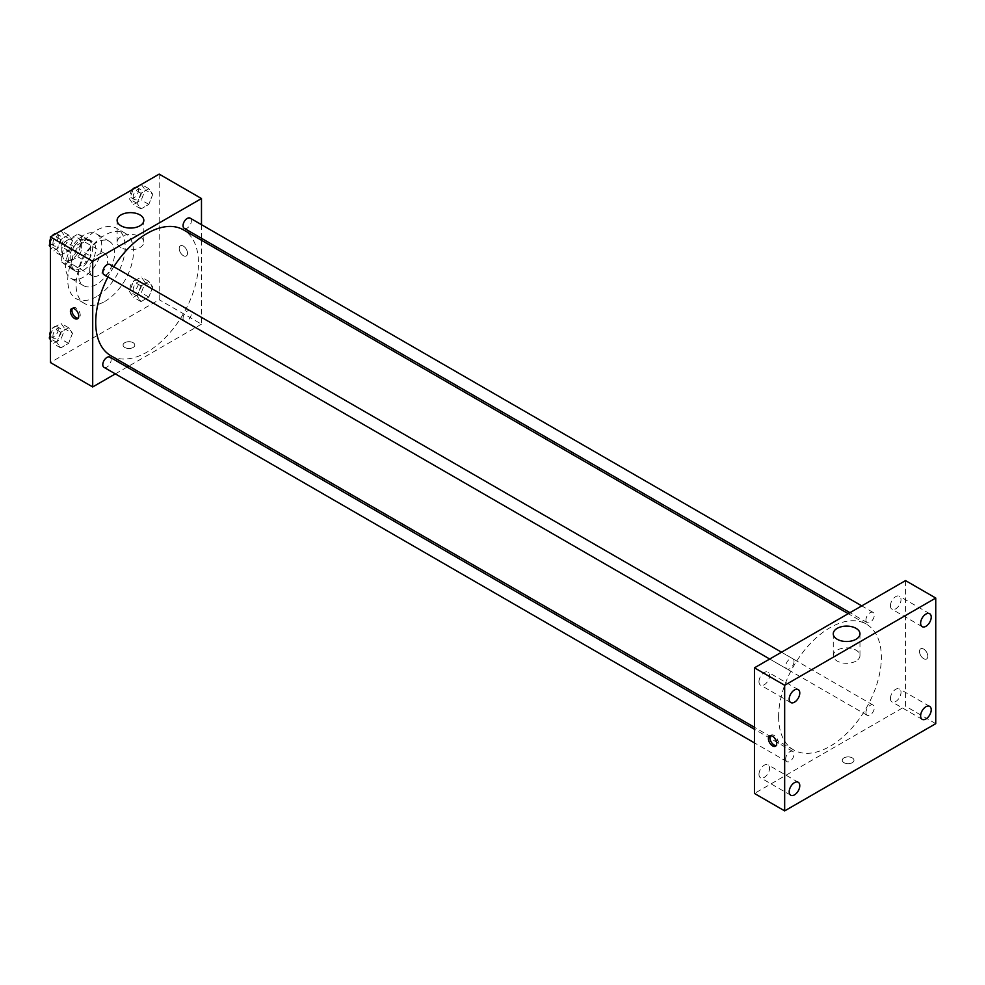 <?xml version="1.0" encoding="UTF-8"?>
<svg xmlns="http://www.w3.org/2000/svg" width="985" height="985" viewBox="0 0 985 985"><rect width="100%" height="100%" fill="white"/><g stroke="black" fill="none" stroke-linecap="round" stroke-linejoin="round"><path stroke-width="0.74" stroke-dasharray="4.92 3.69" d="M89.672 270.062A12.817 7.4 120 0 0 92.331 275.935A12.817 7.4 120 0 0 105.149 268.536A12.817 7.4 120 0 0 105.149 253.736A12.817 7.4 120 0 0 95.274 257.171A12.817 7.4 120 0 0 89.672 270.062M62.474 254.364A12.817 7.4 120 0 0 65.133 260.237A12.817 7.4 120 0 0 77.95 252.837A12.817 7.4 120 0 0 77.95 238.025A12.817 7.4 120 0 0 68.076 241.46A12.817 7.4 120 0 0 62.474 254.364M65.182 241.46L77.901 234.122A16.548 9.554 120 0 1 79.822 234.799A16.548 9.554 120 0 1 81.361 236.117L81.361 250.806A16.548 9.554 120 0 1 77.901 256.802L65.182 264.14A16.548 9.554 120 0 1 63.274 263.463A16.548 9.554 120 0 1 61.723 262.145L61.723 247.457A16.548 9.554 120 0 1 65.182 241.46L74.244 246.693L86.963 239.355L77.901 234.122M77.901 256.802L86.963 262.035L74.244 269.373L65.182 264.14M61.723 262.145L70.785 267.378L70.785 252.689L61.723 247.457M70.785 267.378A16.548 9.554 120 0 0 72.336 268.696A16.548 9.554 120 0 0 74.244 269.373M86.963 262.035A16.548 9.554 120 0 0 90.435 256.038L81.361 250.806M86.963 239.355A16.548 9.554 120 0 1 88.884 240.032A16.548 9.554 120 0 1 90.435 241.35L90.435 256.038M74.244 246.693A16.548 9.554 120 0 0 70.785 252.689M80.61 268.326A17.09 9.875 -60 0 1 72.065 269.176A17.09 9.875 -60 0 1 72.065 249.439A17.09 9.875 -60 0 1 89.155 239.564A17.09 9.875 -60 0 1 91.777 253.256A17.09 9.875 -60 0 1 80.61 268.326M83.626 270.075A17.09 9.875 120 0 0 94.794 255.004A17.09 9.875 120 0 0 92.184 241.313A17.09 9.875 120 0 0 79.009 245.893A17.09 9.875 120 0 0 71.548 263.094A17.09 9.875 120 0 0 75.082 270.912A17.09 9.875 120 0 0 83.626 270.075M90.435 241.35L81.361 236.117M83.626 277.044A25.635 14.8 -60 0 1 70.809 278.312A25.635 14.8 -60 0 1 70.809 248.712A25.635 14.8 -60 0 1 96.456 233.913A25.635 14.8 -60 0 1 100.384 254.45A25.635 14.8 -60 0 1 83.626 277.044M96.468 284.456A25.635 14.8 -60 0 1 83.651 285.736A25.635 14.8 -60 0 1 83.651 256.125A25.635 14.8 -60 0 1 109.298 241.325A25.635 14.8 -60 0 1 113.226 261.862A25.635 14.8 -60 0 1 96.468 284.456M96.468 296.67A40.594 23.443 -60 0 1 76.177 298.689A40.594 23.443 -60 0 1 76.177 251.803A40.594 23.443 -60 0 1 116.772 228.372A40.594 23.443 -60 0 1 122.99 260.902A40.594 23.443 -60 0 1 96.468 296.67M104.779 301.472A40.594 23.443 120 0 0 131.3 265.691A40.594 23.443 120 0 0 125.083 233.162A40.594 23.443 120 0 0 93.797 244.046A40.594 23.443 120 0 0 76.079 284.899A40.594 23.443 120 0 0 84.488 303.478A40.594 23.443 120 0 0 104.779 301.472M152.761 286.955L148.833 297.076L140.99 301.607L137.063 296.029L140.99 285.909L148.833 281.378L152.761 286.955L148.833 297.076L140.99 301.607L137.063 296.029L140.99 285.909L148.833 281.378L152.761 286.955L145.214 282.596L141.286 292.717L133.431 297.248L129.503 291.659L133.431 281.55L141.286 277.019L145.214 282.596M152.761 194.291L148.833 204.4L140.99 208.931L137.063 203.353L140.99 193.232L148.833 188.701L152.761 194.291L148.833 204.4L140.99 208.931L137.063 203.353L140.99 193.232L148.833 188.701L152.761 194.291L145.214 189.92L141.286 200.041L133.431 204.572L129.503 198.995L133.381 189.009M159.176 174.111L159.176 299.723L50.395 362.529M72.508 333.299L68.581 343.408L60.725 347.939L56.81 342.361L60.725 332.24L68.581 327.709L72.508 333.299L68.581 343.408L60.725 347.939L56.81 342.361L60.725 332.24L68.581 327.709L72.508 333.299L64.948 328.928L61.021 339.049L53.178 343.58L50.395 339.628M72.508 240.623L68.581 250.744L60.725 255.275L56.81 249.685L60.725 239.577L68.581 235.033L72.508 240.623L68.581 250.744L60.725 255.275L56.81 249.685L60.725 239.577L68.581 235.033L72.508 240.623L64.948 236.265L61.021 246.373L53.178 250.916L50.395 246.952M201.482 240.266L201.482 324.151L159.176 299.723M201.482 324.151L128.826 366.088M127.114 367.085L115.319 373.894M124.799 347.483A5.873 3.398 0 0 0 131.202 348.222A5.873 3.398 0 0 0 134.834 345.082A5.873 3.398 0 0 0 128.961 341.696A5.873 3.398 0 0 0 123.076 345.082A5.873 3.398 0 0 0 124.799 347.483A5.873 3.398 0 0 0 131.202 348.222A5.873 3.398 0 0 0 134.834 345.082A5.873 3.398 0 0 0 128.961 341.684A5.873 3.398 0 0 0 123.076 345.082A5.873 3.398 0 0 0 124.799 347.483M110.763 355.659A72.644 41.949 120 0 0 183.407 313.723A72.644 41.949 120 0 0 183.407 229.837M113.829 266.738A72.644 41.949 120 0 0 107.931 276.957M201.482 224.666L201.482 238.284M184.269 228.348A5.898 3.411 120 0 0 190.167 224.949A5.898 3.411 120 0 0 190.167 218.141M183.05 318.327A5.898 3.411 120 0 0 184.269 321.024A5.898 3.411 120 0 0 190.167 317.613A5.898 3.411 120 0 0 190.167 310.804A5.898 3.411 120 0 0 185.623 312.393A5.898 3.411 120 0 0 183.05 318.327M104.016 367.356A5.898 3.411 120 0 0 109.901 363.958A5.898 3.411 120 0 0 109.901 357.149M109.901 264.473A5.898 3.411 -60 0 1 111.133 267.169A5.898 3.411 -60 0 1 108.559 273.104A5.898 3.411 -60 0 1 104.016 274.692M179.196 248.479A5.873 3.398 -120 0 0 181.757 254.389A5.873 3.398 -120 0 0 186.288 255.965A5.873 3.398 -120 0 0 186.288 249.18A5.873 3.398 -120 0 0 180.415 245.794A5.873 3.398 -120 0 0 179.196 248.479A5.873 3.398 -120 0 0 181.757 254.389A5.873 3.398 -120 0 0 186.288 255.965A5.873 3.398 -120 0 0 186.288 249.18A5.873 3.398 -120 0 0 180.403 245.794A5.873 3.398 -120 0 0 179.184 248.479M72.496 308.33A5.873 3.398 60 0 1 73.149 307.714A5.873 3.398 60 0 1 77.68 309.29A5.873 3.398 60 0 1 80.241 315.2A5.873 3.398 60 0 1 79.022 317.896A5.873 3.398 60 0 1 78.16 318.155M121.02 247.604A13.359 7.708 180 0 1 117.117 242.15A13.359 7.708 180 0 1 130.463 234.442A13.359 7.708 180 0 1 143.822 242.15A13.359 7.708 180 0 1 135.573 249.267A13.359 7.708 180 0 1 121.02 247.604M778.618 716.674A72.644 41.949 120 0 0 793.664 749.93A72.644 41.949 120 0 0 866.32 707.993A72.644 41.949 120 0 0 866.308 624.108A72.644 41.949 120 0 0 810.335 643.562A72.644 41.949 120 0 0 778.618 716.674M794.033 661.44A5.898 3.411 -60 0 1 791.46 667.374A5.898 3.411 -60 0 1 786.916 668.963A5.898 3.411 -60 0 1 786.916 662.154A5.898 3.411 -60 0 1 792.814 658.743A5.898 3.411 -60 0 1 794.033 661.44M865.95 712.598A5.898 3.411 120 0 0 867.169 715.295A5.898 3.411 120 0 0 873.067 711.884A5.898 3.411 120 0 0 873.067 705.075A5.898 3.411 120 0 0 868.524 706.664A5.898 3.411 120 0 0 865.95 712.598M785.698 758.93A5.898 3.411 120 0 0 786.916 761.627A5.898 3.411 120 0 0 792.814 758.228A5.898 3.411 120 0 0 792.814 751.42A5.898 3.411 120 0 0 788.271 752.996A5.898 3.411 120 0 0 785.698 758.93M865.95 619.922A5.898 3.411 120 0 0 867.169 622.619A5.898 3.411 120 0 0 873.067 619.22A5.898 3.411 120 0 0 873.067 612.411A5.898 3.411 120 0 0 868.524 613.987A5.898 3.411 120 0 0 865.95 619.922M905.535 580.596L905.535 706.208L754.448 793.442M890.415 698.463A7.486 4.322 -60 0 1 893.691 690.928A7.486 4.322 -60 0 1 899.453 688.921A7.486 4.322 -60 0 1 899.453 697.577A7.486 4.322 -60 0 1 891.967 701.899A7.486 4.322 -60 0 1 890.415 698.463M758.979 774.358A7.486 4.322 -60 0 1 762.242 766.822A7.486 4.322 -60 0 1 768.017 764.816A7.486 4.322 -60 0 1 768.017 773.459A7.486 4.322 -60 0 1 760.531 777.781A7.486 4.322 -60 0 1 758.979 774.358M758.979 681.682A7.486 4.322 -60 0 1 762.242 674.146A7.486 4.322 -60 0 1 768.017 672.139A7.486 4.322 -60 0 1 768.017 680.783A7.486 4.322 -60 0 1 760.531 685.104A7.486 4.322 -60 0 1 758.979 681.682M890.415 605.8A7.486 4.322 -60 0 1 893.691 598.264A7.486 4.322 -60 0 1 899.453 596.257A7.486 4.322 -60 0 1 899.453 604.901A7.486 4.322 -60 0 1 891.967 609.222A7.486 4.322 -60 0 1 890.415 605.8M935.75 723.655L905.535 706.208M919.51 651.479A5.873 3.398 -120 0 0 922.071 657.389A5.873 3.398 -120 0 0 926.602 658.965A5.873 3.398 -120 0 0 926.602 652.181A5.873 3.398 -120 0 0 920.729 648.783A5.873 3.398 -120 0 0 919.51 651.479A5.873 3.398 -120 0 0 922.071 657.389A5.873 3.398 -120 0 0 926.602 658.965A5.873 3.398 -120 0 0 926.602 652.181A5.873 3.398 -120 0 0 920.729 648.783A5.873 3.398 -120 0 0 919.51 651.479M852.271 762.686A5.873 3.398 0 0 0 853.995 760.297A5.873 3.398 0 0 0 848.122 756.899A5.873 3.398 0 0 0 842.249 760.297A5.873 3.398 0 0 0 845.869 763.424A5.873 3.398 0 0 0 852.271 762.686A5.873 3.398 0 0 0 853.995 760.285A5.873 3.398 0 0 0 848.122 756.899A5.873 3.398 0 0 0 842.249 760.285A5.873 3.398 0 0 0 845.869 763.424A5.873 3.398 0 0 0 852.271 762.686M856.051 661.058A13.359 7.708 180 0 1 841.498 662.733A13.359 7.708 180 0 1 833.261 655.604A13.359 7.708 180 0 1 846.607 647.896A13.359 7.708 180 0 1 859.967 655.604A13.359 7.708 180 0 1 856.051 661.058M770.504 735.746A5.873 3.398 60 0 1 771.169 735.13A5.873 3.398 60 0 1 775.688 736.706A5.873 3.398 60 0 1 778.261 742.616A5.873 3.398 60 0 1 777.042 745.313A5.873 3.398 60 0 1 776.18 745.571M50.395 242.384L53.128 235.341M61.021 230.675L64.948 236.265M52.931 243.197A5.898 3.411 120 0 0 54.15 245.905A5.898 3.411 120 0 0 60.048 242.495A5.898 3.411 120 0 0 60.048 235.686A5.898 3.411 120 0 0 55.505 237.262A5.898 3.411 120 0 0 52.931 243.197M68.581 250.744L61.021 246.373M60.725 255.275L53.178 250.916M56.81 249.685L50.395 245.991M60.725 239.577L53.264 235.267M68.581 235.033L61.119 230.724M50.161 242.975A5.898 3.411 120 0 0 51.134 244.157A5.898 3.411 120 0 0 57.032 240.746A5.898 3.411 120 0 0 57.032 233.938A5.898 3.411 120 0 0 55.849 233.667M52.131 235.92A5.898 3.411 120 0 0 50.395 238.924M141.286 184.343L145.214 189.92M133.184 196.865A5.898 3.411 120 0 0 134.403 199.561A5.898 3.411 120 0 0 140.301 196.163A5.898 3.411 120 0 0 140.301 189.354A5.898 3.411 120 0 0 135.758 190.93A5.898 3.411 120 0 0 133.184 196.865M148.833 204.4L141.286 200.041M140.99 208.931L133.431 204.572M137.063 203.353L129.503 198.995M140.99 193.232L133.517 188.923M148.833 188.701L141.372 184.392M132.384 189.588A5.898 3.411 120 0 0 130.168 195.116A5.898 3.411 120 0 0 131.387 197.825A5.898 3.411 120 0 0 137.284 194.414A5.898 3.411 120 0 0 137.284 187.606A5.898 3.411 120 0 0 136.102 187.335M50.395 335.06L53.178 327.882L61.021 323.351L64.948 328.928M52.931 335.873A5.898 3.411 120 0 0 54.15 338.569A5.898 3.411 120 0 0 60.048 335.171A5.898 3.411 120 0 0 60.048 328.362A5.898 3.411 120 0 0 55.505 329.938A5.898 3.411 120 0 0 52.931 335.873M68.581 343.408L61.021 339.049M60.725 347.939L53.178 343.58M56.81 342.361L50.395 338.655M60.725 332.24L53.178 327.882M68.581 327.709L61.021 323.351M50.161 335.639A5.898 3.411 120 0 0 51.134 336.833A5.898 3.411 120 0 0 57.032 333.423A5.898 3.411 120 0 0 57.032 326.614A5.898 3.411 120 0 0 50.395 331.6M133.184 289.541A5.898 3.411 120 0 0 134.403 292.237A5.898 3.411 120 0 0 140.301 288.839A5.898 3.411 120 0 0 140.301 282.018A5.898 3.411 120 0 0 135.758 283.606A5.898 3.411 120 0 0 133.184 289.541M148.833 297.076L141.286 292.717M140.99 301.607L133.431 297.248M137.063 296.029L129.503 291.659M140.99 285.909L133.431 281.55M148.833 281.378L141.286 277.019M130.168 287.792A5.898 3.411 120 0 0 131.387 290.489A5.898 3.411 120 0 0 137.284 287.091A5.898 3.411 120 0 0 137.284 280.282A5.898 3.411 120 0 0 132.741 281.858A5.898 3.411 120 0 0 130.168 287.792M65.133 260.237L92.331 275.935M77.95 238.025L105.149 253.736M92.184 241.313L89.155 239.564M75.082 270.912L72.065 269.176M88.884 240.032L79.822 234.799M72.336 268.696L63.274 263.463M109.298 241.325L96.456 233.913M83.651 285.736L70.809 278.312M125.083 233.162L116.772 228.372M84.488 303.478L76.177 298.689M73.149 307.714L71.634 308.588M79.022 317.896L77.507 318.771M143.822 242.15L143.822 220.345M117.117 242.15L117.117 220.345M866.308 624.108L848.245 613.68M793.664 749.93L754.448 727.287M769.704 659.027L786.916 668.963M781.499 652.205L792.814 658.743M873.067 705.075L190.167 310.804M867.169 715.295L184.269 321.024M792.814 751.42L754.448 729.269M786.916 761.627L754.448 742.887M873.067 612.411L861.752 605.873M867.169 622.619L849.957 612.682M929.668 706.368L899.453 688.921M922.182 719.346L891.967 701.899M798.232 782.262L768.017 764.816M790.746 795.227L760.531 777.781M798.232 689.586L768.017 672.139M790.746 702.551L760.531 685.104M929.668 613.704L899.453 596.257M922.182 626.669L891.967 609.222M859.967 655.604L859.967 633.811M833.261 655.604L833.261 633.811M771.169 735.13L769.642 736.017M777.042 745.313L775.515 746.187M60.048 235.686L57.032 233.938M54.15 245.905L51.134 244.157M140.301 189.354L137.284 187.606M134.403 199.561L131.387 197.825M60.048 328.362L57.032 326.614M54.15 338.569L51.134 336.833M140.301 282.018L137.284 280.282M134.403 292.237L131.387 290.489"/><path stroke-width="1.48" d="M115.319 373.894L92.701 386.957L50.395 362.529L50.395 236.917L159.176 174.111L201.482 198.539L201.482 224.666M128.826 366.088L127.114 367.085M107.931 276.957A72.644 41.949 120 0 0 95.717 322.403A72.644 41.949 120 0 0 110.763 355.659L754.448 727.287M848.245 613.68L183.407 229.837A72.644 41.949 120 0 0 113.829 266.738M201.482 238.284L201.482 240.266M92.701 386.957L92.701 261.345L201.482 198.539M861.752 605.873L190.167 218.141A5.898 3.411 120 0 0 185.623 219.717A5.898 3.411 120 0 0 183.05 225.651A5.898 3.411 120 0 0 184.269 228.348L849.957 612.682M754.448 729.269L109.901 357.149A5.898 3.411 120 0 0 105.358 358.725A5.898 3.411 120 0 0 102.785 364.659A5.898 3.411 120 0 0 104.016 367.356L754.448 742.887M769.704 659.027L104.016 274.692A5.898 3.411 -60 0 1 104.016 267.871A5.898 3.411 -60 0 1 109.901 264.473L781.499 652.205M92.701 261.345L50.395 236.917M121.02 225.799A13.359 7.708 180 0 1 117.117 220.345A13.359 7.708 180 0 1 130.463 212.637A13.359 7.708 180 0 1 143.822 220.345A13.359 7.708 180 0 1 135.573 227.473A13.359 7.708 180 0 1 121.02 225.799M78.726 316.087A5.873 3.398 60 0 1 77.507 318.771A5.873 3.398 60 0 1 71.634 315.385A5.873 3.398 60 0 1 71.634 308.588A5.873 3.398 60 0 1 76.153 310.164A5.873 3.398 60 0 1 78.726 316.087M78.16 318.155A5.873 3.398 60 0 1 73.149 314.498A5.873 3.398 60 0 1 72.496 308.33M754.448 793.442L754.448 667.83L905.535 580.596L935.75 598.043L935.75 723.655L784.663 810.889L754.448 793.442M784.663 810.889L784.663 685.277L754.448 667.83M776.734 743.503A5.873 3.398 60 0 1 775.515 746.187A5.873 3.398 60 0 1 769.642 742.801A5.873 3.398 60 0 1 769.642 736.017A5.873 3.398 60 0 1 774.173 737.58A5.873 3.398 60 0 1 776.734 743.503M784.663 685.277L935.75 598.043M856.051 639.265A13.359 7.708 180 0 1 841.498 640.927A13.359 7.708 180 0 1 833.261 633.811A13.359 7.708 180 0 1 846.607 626.103A13.359 7.708 180 0 1 859.967 633.811A13.359 7.708 180 0 1 856.051 639.265M925.925 614.074A7.486 4.322 120 0 0 920.63 623.234A7.486 4.322 120 0 0 922.182 626.669A7.486 4.322 120 0 0 929.668 622.348A7.486 4.322 120 0 0 929.668 613.704A7.486 4.322 120 0 0 925.925 614.074M794.489 689.956A7.486 4.322 120 0 0 789.194 699.128A7.486 4.322 120 0 0 790.746 702.551A7.486 4.322 120 0 0 798.232 698.23A7.486 4.322 120 0 0 798.232 689.586A7.486 4.322 120 0 0 794.489 689.956M794.489 782.632A7.486 4.322 120 0 0 789.194 791.805A7.486 4.322 120 0 0 790.746 795.227A7.486 4.322 120 0 0 798.232 790.906A7.486 4.322 120 0 0 798.232 782.262A7.486 4.322 120 0 0 794.489 782.632M925.925 706.737A7.486 4.322 120 0 0 920.63 715.91A7.486 4.322 120 0 0 922.182 719.346A7.486 4.322 120 0 0 929.668 715.011A7.486 4.322 120 0 0 929.668 706.368A7.486 4.322 120 0 0 925.925 706.737M776.18 745.571A5.873 3.398 60 0 1 771.169 741.914A5.873 3.398 60 0 1 770.504 735.746M50.395 246.952L49.25 245.327L50.395 242.384M53.128 235.341L61.119 230.724M50.395 245.991L49.25 245.327M50.395 238.924A5.898 3.411 120 0 0 49.915 241.46A5.898 3.411 120 0 0 50.161 242.975M55.849 233.667A5.898 3.411 120 0 0 52.131 235.92M133.381 189.009L141.372 184.392M136.102 187.335A5.898 3.411 120 0 0 132.384 189.588M50.395 339.628L49.25 338.003L50.395 335.06M50.395 338.655L49.25 338.003M50.395 331.6A5.898 3.411 120 0 0 49.915 334.124A5.898 3.411 120 0 0 50.161 335.639"/></g></svg>
